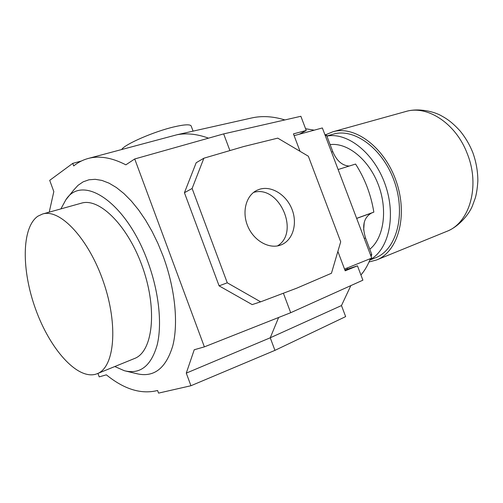 <?xml version="1.0" encoding="UTF-8"?>
<svg xmlns="http://www.w3.org/2000/svg" width="503" height="503" viewBox="0 0 503 503"><rect width="100%" height="100%" fill="white"/><g stroke="black" fill="none" stroke-linecap="round" stroke-linejoin="round"><path stroke-width="0.75" d="M369.001 261.994L376.571 259.969C398.087 251.714 408.166 215.831 396.326 181.614C384.738 147.316 354.816 125.134 332.753 131.805L325.598 134.81M349.195 166.059C342.115 165.575 336.652 160.778 332.804 151.673L326.629 135.389L324.8 134.389M314.23 130.17L305.572 128.724M326.629 135.389L325.315 135.753M347.114 269.275L347.485 267.879M344.53 269.067L371.711 258.096L322.36 127.957L294.117 135.64M371.113 256.524L371.774 254.43L365.549 238.001C361.789 225.816 363.776 217.497 371.516 213.046L373.842 212.128C371 194.674 364.914 178.653 355.577 164.06L338.123 169.524M360.928 274.984C364.801 270.52 367.945 265.068 370.365 258.636M373.842 212.128L356.64 218.359M371.774 254.43L370.51 254.933M363.682 229.871L364.235 222.332M369.806 249.224C383.833 238.051 387.976 209.896 378.306 184.683C368.749 159.42 347.441 142.349 330.125 144.606M369.906 259.831C388.693 249.828 396.358 216.284 385.304 184.821C374.439 153.289 347.718 132.019 326.9 136.093M369.793 260.12L375.508 257.8C396.326 249.859 406.04 215.209 394.622 182.199C383.443 149.108 354.558 127.68 333.244 134.169L326.849 135.961M60.894 208.896L65.849 199.798L73.608 190.153L78.053 185.305L83.184 181.816L88.93 179.791L95.224 179.313L101.971 180.432L109.076 183.18L116.419 187.55L123.876 193.517L131.308 200.999L138.57 209.902L145.524 220.069L152.025 231.323L157.948 243.458L163.161 256.234C175.101 288.521 178.565 323.284 172.755 345.894C165.833 368.661 153.711 377.898 136.388 373.597L124.348 370.717L114.791 366.536M65.849 199.798C82.511 173.334 126.58 202.382 147.869 261.893C158.885 291.746 162.287 323.857 157.206 344.838C151.126 366.002 140.174 374.628 124.348 370.717M191.234 126.171L191.127 125.895C189.901 124.197 184.23 124.524 174.12 126.863C154.283 131.434 124.926 144.166 121.701 149.466M49.231 212.147L53.821 191.58L49.703 180.351L72.746 163.374L73.69 165.94C77.959 162.456 82.712 159.985 87.95 158.539L177.062 134.735C186.726 132.905 197.22 134.049 208.538 138.162M277.461 245.923C300.348 232.323 278.983 184.469 253.55 192.435M259.636 189.241C271.633 185.475 286.528 194.944 292.042 209.411C297.719 223.829 292.853 240.308 281.139 244.879L280.605 245.087C269.212 249.356 254.009 240.912 247.885 226.488C241.616 212.121 245.992 195.441 257.008 190.279L259.636 189.241M42.573 214.008L81.373 203.181C99.669 197.321 128.799 226.62 143.103 268.753C157.615 310.81 152.566 351.867 134.534 358.494L97.224 373.691C114.489 367.41 118.513 325.604 103.568 282.265C88.824 238.856 60.046 208.343 42.573 214.008L37.876 216.196C21.409 227.563 21.422 270.501 35.77 309.596C49.904 348.78 76.821 379.545 95.671 374.238L97.224 373.691M87.95 158.539C99.085 155.452 111.729 157.552 125.863 164.827L134.722 158.967L204.375 346.869L194.233 349.761L186.28 373.125L190.939 385.738L158.552 393.113L157.584 390.491C141.318 394.578 124.241 389.36 106.353 374.836L99.204 376.873L97.934 373.402M278.624 317.487L270.243 337.783L274.94 350.365L190.939 385.738M274.94 350.365L345.643 316.613L341.474 305.566L270.243 337.783L186.28 373.125M283.39 293.224L290.696 312.709L204.375 346.869M134.722 158.967L223.659 133.899L229.909 150.573M81.323 161.035L72.746 163.374M344.895 270.017L357.463 265.829L345.19 270.815L337.871 251.437M290.696 312.709L362.896 280.184L357.463 265.829M341.474 305.566L350.836 285.616M177.062 134.735L251.607 117.985C261.893 115.659 272.984 116.306 284.874 119.934M223.659 133.899L300.869 116.287L306.233 130.466L299.342 134.219M300.033 151.302L293.444 133.873L306.233 130.466M203.878 158.206L196.176 162.746L184.425 192.718L219.094 285.861L252.185 304.604L260.623 301.831L227.268 282.799L192.115 188.48L203.878 158.206L243.609 146.562L277.757 138.136L308.345 156.219L340.707 241.798L331.446 273.267L296.783 288.156L260.623 301.831M227.268 282.799L219.094 285.861M192.115 188.48L184.425 192.718M467.362 153.918C480.396 186.286 469.469 223.162 446.62 231.437C459.371 226.614 469.657 213.222 472.462 205.746L475.354 197.817C476.611 193.215 477.441 187.588 477.85 180.929C477.831 171.227 476.134 161.714 472.745 152.396C469.569 144.537 465.369 137.407 460.138 131.006C451.87 121.946 446.501 118.626 441.93 116.105C434.667 111.679 418.597 107.611 405.638 111.553C427.223 104.743 456.07 123.442 467.362 153.918M332.804 151.673L331.502 152.057M371.516 213.046L356.665 218.428M365.549 238.001L364.273 238.491M376.571 259.969L446.62 231.437M332.753 131.805L405.638 111.553M257.008 190.279L256.675 190.442M191.127 125.895L193.077 131.113"/></g></svg>
